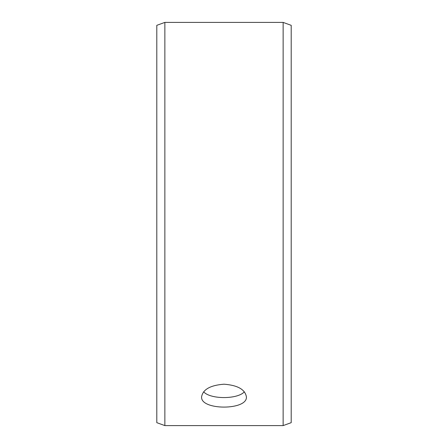 <?xml version="1.0" encoding="UTF-8"?>
<svg xmlns="http://www.w3.org/2000/svg" width="448" height="448" viewBox="0 0 448 448"><rect width="100%" height="100%" fill="white"/><g stroke="black" fill="none" stroke-linecap="round" stroke-linejoin="round"><path stroke-width="0.67" d="M156.8 422.666L156.8 25.334L164.864 22.4L164.864 425.6L156.8 422.666M283.136 22.4L283.136 425.6L291.2 422.666L291.2 25.334L283.136 22.4L164.864 22.4M203.638 391.815C210.42 399.493 237.591 399.482 244.362 391.815M224 384.199C237.608 385.241 245.078 389.441 246.4 396.805C247.783 410.53 200.211 410.519 201.6 396.805C202.91 389.446 210.375 385.246 224 384.199M283.136 425.6L164.864 425.6"/></g></svg>
